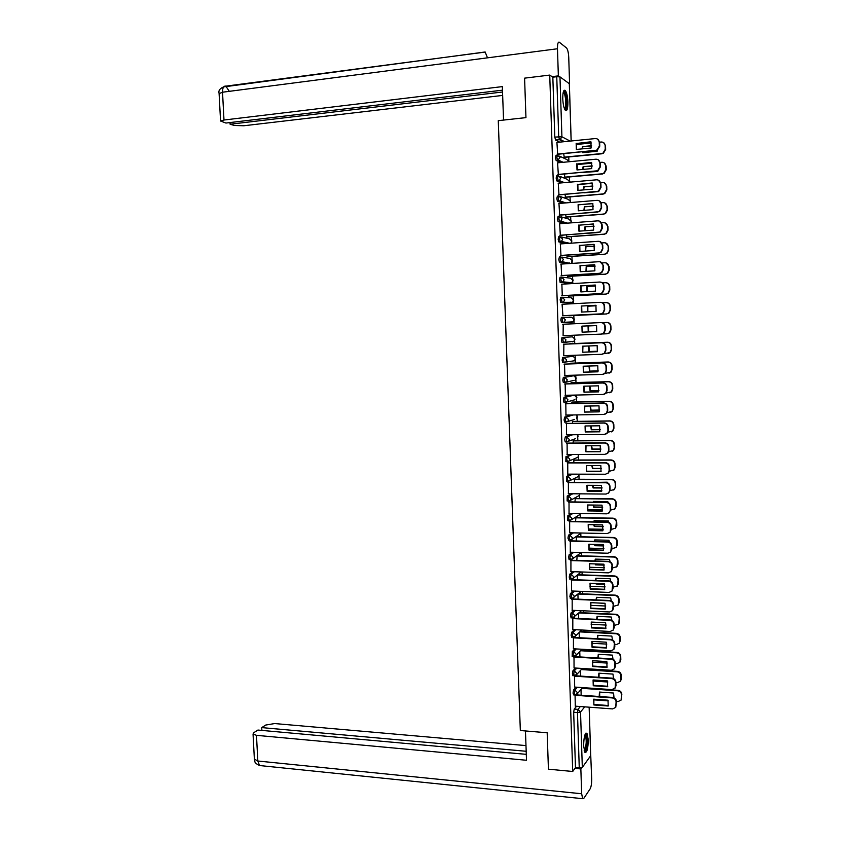 <?xml version="1.0" encoding="UTF-8"?>
<svg xmlns="http://www.w3.org/2000/svg" width="841" height="841" viewBox="0 0 841 841"><rect width="100%" height="100%" fill="white"/><g stroke="black" fill="none" stroke-linecap="round" stroke-linejoin="round"><path stroke-width="1.26" d="M576.043 687.16L573.583 689.946L573.036 693.121L573.709 694.897M575.507 668.038L572.952 670.771L572.406 673.904L573.089 675.712M574.971 648.863L572.322 651.533L572.174 656.485M574.456 629.636L571.691 632.264L571.134 635.344L571.859 637.205M573.94 610.366L571.06 612.942L570.503 615.99L571.239 617.883M573.457 591.055L570.419 593.567L569.872 596.595L570.618 598.519M572.984 571.691L569.788 574.151L569.231 577.147L569.998 579.102M572.542 552.285L569.147 554.692L568.59 557.646L569.378 559.643M572.132 532.826L568.505 535.181L567.948 538.114L568.758 540.132M571.775 513.315L567.864 515.628L567.759 520.579L569.189 520.663M571.481 493.751L567.223 496.022L567.118 500.973L568.569 501.068M571.281 474.145L566.582 476.363L566.487 481.336L567.948 481.42M571.218 454.487L565.94 456.663L565.846 461.635L567.318 461.72M571.365 434.765L565.289 436.921L564.721 439.685L565.215 441.903L566.697 441.977M571.891 414.981L564.637 417.125L564.069 419.859L564.574 422.108L566.077 422.182M573.089 395.133L563.996 397.278L563.417 399.98L563.933 402.271L565.446 402.345M572.437 375.769L563.344 377.388L562.766 380.058L563.291 382.392L564.816 382.455M573.583 360.884L574.739 360.726L575.622 358.729L573.11 356.311L562.682 357.446L562.114 360.085L562.65 362.46L564.185 362.513L563.481 360.043L564.059 357.393L573.131 356.311M562.03 337.451L561.452 340.058L561.998 342.476L563.565 342.529L562.829 340.006L563.407 337.399L572.479 336.842L562.03 337.451L563.407 337.399L565.982 339.869L565.026 341.972L563.565 342.529M562.745 317.341L561.378 317.404L560.789 319.99L561.546 322.555L562.913 322.492L562.166 319.927L562.745 317.341L565.331 319.801L564.322 321.966L562.913 322.492L572.017 322.334L573.383 321.83L574.371 319.727L571.848 317.33L562.965 317.341M562.051 297.251L560.716 297.315L560.138 299.869L560.884 302.476L562.261 302.403L561.515 299.795L562.093 297.251L564.679 299.701L563.607 301.919L562.261 302.403L571.386 302.792L572.7 302.308L573.751 300.153L571.228 297.767L562.618 297.272M561.368 277.099L560.053 277.183L559.475 279.696L560.222 282.345L561.599 282.271L560.852 279.611L561.431 277.099L564.017 279.538L562.892 281.819L561.599 282.271L570.755 283.186L572.017 282.755L573.12 280.537L570.597 278.161L562.261 277.194M560.695 256.904L559.391 256.989L558.813 259.47L559.402 262.077L560.936 262.087L560.19 259.385L560.768 256.904L563.365 259.333L562.166 261.667L560.936 262.087L569.977 263.527M560.011 236.657L558.729 236.752L558.14 239.201L558.75 241.851L560.285 241.851L559.528 239.096L560.106 236.657L562.703 239.075L561.441 241.462L560.285 241.851L567.549 243.438M559.318 216.368L558.067 216.463L557.478 218.87L558.098 221.582L559.612 221.561L558.855 218.765L559.444 216.358L562.04 218.765L560.705 221.215L559.612 221.561L565.783 223.264M558.634 196.016L557.404 196.121L556.805 198.508L557.446 201.251L558.95 201.23L558.193 198.392L558.781 196.006L561.378 198.413L559.969 200.915L558.95 201.23L564.353 203.038M557.951 175.622L556.731 175.737L556.143 178.082L556.784 180.889L558.287 180.847L557.52 177.956L558.119 175.611L560.716 177.998L559.223 180.563L558.287 180.847L563.134 182.749M557.257 155.175L556.059 155.291L555.47 157.603L556.132 160.463L557.615 160.41L556.858 157.467L557.446 155.154L560.053 157.54L557.615 160.41L562.04 162.408M567.885 102.055C567.591 96.284 566.708 92.405 565.257 90.439C563.575 89.472 562.745 92.247 562.766 98.786C563.071 104.568 563.954 108.436 565.394 110.381C567.076 111.338 567.906 108.563 567.885 102.055M588.258 739.733L586.955 733.257C584.915 732.784 583.812 737.01 583.633 745.925L584.926 752.39C586.986 752.811 588.09 748.595 588.258 739.733M585.147 669.352L585.126 668.637M584.548 650.545L584.516 649.399M583.948 631.696L583.896 630.119M583.339 612.795L583.276 610.787M582.739 593.862L582.655 591.412M582.13 574.876L582.035 571.985M581.52 555.838L581.415 552.516M580.91 536.768L580.795 533.31M580.301 517.646L580.185 514.261M579.68 498.482L579.575 495.16M579.071 479.265L578.965 476.017M578.45 460.006L578.356 456.821M577.841 440.705L577.735 437.583M577.22 421.362L577.115 418.303M577.031 415.517L577.01 414.897M576.6 401.966L576.505 398.981M576.411 396.174L576.379 395.049M575.969 382.518L575.885 379.606M575.791 376.789L575.738 375.139M575.349 363.028L575.265 360.19M575.17 357.362L575.097 355.196M574.729 343.496L574.634 340.731M574.55 337.882L574.456 335.191M574.098 323.764L574.014 321.22M573.919 318.361L573.825 315.491M573.457 303.685L573.383 301.667M573.299 298.786L573.205 295.843M572.805 283.564L572.763 282.061M572.668 279.17L572.574 276.142M572.164 263.38L572.132 262.413M572.038 259.501L571.943 256.4M571.407 239.79L571.302 236.605M570.776 220.027L570.671 216.768M570.145 200.221L570.03 196.878M569.504 180.363L569.399 176.936M568.873 160.463L568.758 156.952M568.253 141.277L568.222 140.09M589.194 707.186L590.687 755.691L582.319 767.413L579.27 768.033L575.475 767.686L573.667 712.285L574.203 709.089L576.6 706.251M548.427 769.189L572.71 771.481L549.741 75.08L524.584 78.15L525.951 117.624L498.271 120.652L520.337 730.524L547.176 732.763L548.427 769.189M575.475 767.686L572.71 771.481M559.675 142.14L555.565 140.058L559.465 139.669L558.708 136.684L556.753 76.71L559.969 76.878L569.357 83.722M556.753 76.71L552.831 77.183L549.741 75.08M556.921 142.423L557.667 154.281M563.68 153.693L564.279 157.383M557.594 162.828L558.329 174.634M564.343 174.087L564.921 177.335M558.277 183.18L558.992 194.923M564.994 194.418L565.562 197.246M558.96 203.48L559.654 215.18M565.646 214.707L566.203 217.104M559.654 223.727L560.316 235.375M566.308 234.944L566.845 236.92M560.358 243.932L560.968 255.527M566.96 255.128L567.486 256.684M561.084 264.085L561.63 275.627M567.601 275.27L568.117 276.405M561.872 284.174L562.282 295.675M568.253 295.359L568.758 296.074M562.934 315.68L562.072 304.232M563.218 324.237L563.102 335.706M563.869 344.179L563.754 355.648L601.82 354.282L604.216 353.315L605.52 350.266L605.404 346.513C605.1 344.169 603.785 342.928 601.473 342.781L601.851 342.75C604.174 342.897 605.478 344.137 605.783 346.481L605.898 350.224L604.595 353.262L602.345 354.219M570.923 363.175L570.471 363.88M564.521 364.069L564.868 375.454M571.544 382.634L571.113 383.748M565.163 383.895L565.383 395.291M572.174 402.051L571.754 403.575M565.814 403.691L565.961 415.076M572.795 421.415L572.385 423.349M566.456 423.422L566.561 434.808M573.425 440.747L573.026 443.07M567.097 443.112L567.17 454.497M574.046 460.016L573.657 462.75M567.738 462.76L567.791 474.135M574.666 479.254L574.298 482.377M568.379 482.356L568.411 493.73M575.286 498.44L574.929 501.961M569.021 501.898L569.042 513.273M575.906 517.572L575.559 521.504M569.651 521.399L569.672 532.774M576.516 536.674L576.19 540.994M570.293 540.858L570.293 552.222M577.136 555.722L576.821 560.432M570.923 560.264L570.923 571.628M571.554 579.617L571.554 590.981M572.185 598.929L572.174 610.293M572.816 618.198L572.805 629.552M573.446 637.415L573.425 648.768M574.004 656.569L574.046 667.943M574.529 675.807L574.666 687.065M575.065 694.992L575.286 706.146M572.374 321.851L561.546 322.555M570.072 302.855L560.884 302.476M569.462 283.259L560.222 282.345M568.632 263.611L559.57 262.171M566.203 243.522L558.897 241.945M564.427 223.37L558.235 221.667M562.997 203.144L557.572 201.346M561.767 182.865L556.9 180.962M560.674 162.534L556.237 160.536M570.24 302.739L570.45 302.213M569.662 283.081L569.851 282.523M569.073 263.38L569.241 262.802M552.831 77.183L554.797 137.083L555.565 140.058M577.294 575.086L577.441 579.827M577.914 594.272L578.072 599.17M578.524 613.404L578.692 618.471M579.144 632.495L579.312 637.73M579.754 651.544L579.933 656.937M580.374 670.55L580.553 676.101M580.984 689.515L581.173 695.223M576.663 149.414L576.569 143.485L591.023 142.045M597.636 139.143L599.644 142.381L599.759 146.218L597.383 150.171L557.52 154.292M576.148 143.264L576.348 149.446L591.107 148.005L590.918 141.782L576.569 143.485M557.163 154.082L595.628 150.35L596.994 149.961L599.37 145.998L599.244 142.15C598.939 139.764 597.615 138.565 595.27 138.565L556.774 142.434M582.361 151.885L582.655 152.663L597.152 151.264L597.467 150.129M591.559 145.956L582.466 146.597L581.993 148.899M582.466 146.597L591.591 145.703M563.796 157.193L601.599 153.567L602.934 153.188L605.268 149.309L605.152 145.535C604.858 143.191 603.554 142.013 601.252 142.013L599.633 142.171M591.339 142.991L576.285 144.494M582.866 146.807L582.424 148.857M582.687 151.853L582.95 152.641M603.565 142.581L605.531 145.756L605.646 149.519L603.312 153.388L601.599 153.567M564.132 157.393L601.977 153.777M577.315 169.924L577.22 163.974L591.644 162.628M598.088 159.695L600.264 163.017L600.379 166.844L598.14 170.702L558.172 174.644M576.8 163.785L576.989 169.956L591.738 168.599L591.549 162.408L577.22 163.974M557.825 174.455L596.258 170.975L597.751 170.523L599.99 166.655L599.875 162.818C599.57 160.431 598.245 159.233 595.901 159.212L557.446 162.839M577.977 190.381L577.862 184.421L592.264 183.17M598.519 180.205L600.884 183.601L601 187.427L598.897 191.191L558.813 194.944M577.441 184.253L577.641 190.413L592.369 189.151L592.18 182.97L577.862 184.421M558.487 194.776L596.879 191.538L598.498 191.033L600.611 187.259L600.495 183.433C600.19 181.057 598.866 179.848 596.521 179.816L558.109 183.191M503.549 120.074L502.34 86.612L223.99 120.021L220.552 121.02L225.935 123.049L502.466 90.176M559.58 76.731L558.35 75.879L557.478 48.757C557.446 43.879 558.056 41.703 559.307 42.218L566.613 48.042C567.78 49.64 568.495 52.783 568.747 57.472L569.578 83.701M230.024 122.565L230.108 124.237L234.429 125.477L243.837 125.761L502.655 95.422M230.108 124.237L502.54 92.005M558.35 75.879L552.032 76.647M487.496 57.84L485.131 51.984L223.653 86.907M525.457 730.955L526.508 760.264L256.473 735.328L257.83 761.01L581.657 793.757L580.858 768.937L574.971 768.39M525.982 745.599L274.692 723.554L265.714 725.058L261.74 727.602L526.182 751.276M581.657 793.757L582.645 798.687L583.759 798.445L590.151 788.837C591.212 786.777 591.728 783.476 591.686 778.913L590.729 755.123M581.657 767.822L580.858 768.937M526.298 754.345L257.914 730.051L253.845 732.658L253.046 734.025L256.473 735.328M261.887 730.409L261.74 727.602M563.386 91.711L564.059 91.732C566.813 93.151 567.507 110.917 564.753 109.404M564.49 108.825C566.592 108.363 565.888 94.497 563.649 92.615L563.207 92.352M565.562 110.528C567.896 108.794 566.855 92.815 564.258 90.618L564.006 90.418M585.199 734.193C587.502 732.984 587.554 748.154 585.252 750.855L584.369 751.244M584.18 750.582L584.632 750.204C586.534 744.905 586.724 739.838 585.199 735.023L584.958 734.813M585.294 752.064C587.502 749.468 588.027 735.223 585.988 733.236L585.893 733.131M583.118 172.384L597.772 171.459L598.014 170.639M592.232 166.097L583.086 166.718L582.613 169.44M583.086 166.718L592.232 165.877M564.437 177.167L602.198 173.793L603.67 173.341L605.867 169.556L605.762 165.803C605.457 163.459 604.153 162.281 601.851 162.26L600.201 162.408M591.854 163.186L577.031 164.573M583.486 166.907L583.013 169.398M604.006 162.734L606.13 165.992L606.245 169.745L604.048 173.53L602.198 173.793M564.763 177.356L602.577 173.971M583.896 192.831L598.382 191.611L598.55 191.054M592.863 186.197L583.717 186.797L583.244 189.929M583.717 186.797L592.863 186.008M565.078 197.109L602.808 193.956L604.406 193.462L606.477 189.761L606.361 186.008C606.056 183.674 604.763 182.497 602.461 182.455L600.726 182.613M592.337 183.338L577.799 184.6M584.117 186.954L583.633 189.898M604.427 182.844L606.729 186.176L606.845 189.919L604.774 193.609L602.808 193.956M565.394 197.267L603.186 194.113M578.629 210.786L578.503 204.815L592.884 203.648M598.939 200.663L601.504 204.142L601.609 207.958L599.633 211.627L559.444 215.191M578.093 204.668L578.282 210.807L593 209.651L592.81 203.48L578.503 204.815M559.149 215.054L597.499 212.058L599.244 211.49L601.231 207.811L601.115 203.995C600.81 201.619 599.486 200.41 597.152 200.358L558.771 203.49M579.281 231.138L579.144 225.157L593.494 224.084M599.339 221.078L602.114 224.631L602.23 228.426L600.369 232.011L560.074 235.396M578.734 225.041L578.923 231.17L593.62 230.098L593.441 223.948L579.144 225.157M559.812 235.28L598.119 232.526L599.98 231.895L601.841 228.321L601.725 224.515C601.42 222.14 600.106 220.92 597.772 220.857L559.433 223.748M579.933 251.448L579.785 245.446L594.114 244.468M599.728 241.462L602.734 245.067L602.85 248.852L601.094 252.342L599.128 253.025L560.674 255.548M579.375 245.351L579.565 251.47L594.251 250.492L594.061 244.353L579.785 245.446M560.474 255.454L598.739 252.952L600.705 252.258L602.461 248.768L602.345 244.973C602.04 242.607 600.726 241.378 598.393 241.304L560.095 243.943M593.473 206.255L584.337 206.823L583.896 210.366M584.337 206.823L593.462 206.087M565.72 216.989L603.407 214.077L605.121 213.519L607.076 209.914L606.96 206.171C606.666 203.848 605.362 202.66 603.071 202.607L601.199 202.755M584.737 206.96L584.274 210.334M604.826 202.902L607.328 206.308L607.444 210.05L605.499 213.646L603.407 214.077M566.004 217.125L603.785 214.203M594.061 226.261L584.958 226.797L584.569 230.76M584.958 226.797L594.04 226.124M566.361 236.826L604.017 234.155L605.835 233.535L607.675 230.024L607.559 226.292C607.265 223.958 605.962 222.77 603.67 222.707L601.63 222.854M585.357 226.902L584.947 230.728M605.215 222.928L607.927 226.397L608.043 230.129L606.203 233.64L604.017 234.155M566.613 236.941L604.385 234.25M594.619 246.224L585.578 246.718L585.262 251.091M585.578 246.718L594.598 246.108M567.002 256.621L604.616 254.171L606.54 253.498L608.264 250.082L608.159 246.35C607.854 244.037 606.561 242.828 604.269 242.755L602.009 242.912M585.977 246.812L585.63 251.07M605.583 242.902L608.527 246.445L608.632 250.166L606.908 253.572L604.616 254.171M567.191 256.705L604.984 254.255M580.574 271.696L580.416 265.693L594.724 264.799M600.096 261.793L603.344 265.451L603.46 269.236L601.809 272.621L599.749 273.367L561.241 275.648M580.006 265.619L580.206 271.717L594.871 270.844L594.682 264.715L580.416 265.693M561.136 275.575L599.36 273.314L601.42 272.568L603.071 269.173L602.965 265.378C602.661 263.023 601.336 261.793 599.013 261.698L560.758 264.106M595.155 266.134L586.198 266.597L585.967 271.37M586.198 266.597L595.134 266.05M567.643 276.353L605.215 274.145L607.234 273.409L608.863 270.087L608.747 266.366C608.453 264.053 607.16 262.844 604.868 262.76L602.314 262.918M586.597 266.66L586.345 271.349M605.93 262.844L609.126 266.429L609.231 270.14L607.612 273.472L605.215 274.145M567.738 276.426L605.583 274.198M581.226 291.901L581.057 285.877L595.333 285.088M600.453 282.092C602.545 282.397 603.712 283.627 603.954 285.782L604.069 289.556L602.513 292.857L600.369 293.656L561.788 295.696M580.647 285.845L580.837 291.922L595.491 291.133L595.302 285.025L581.057 285.877M561.788 295.654L599.98 293.635L602.135 292.826L603.691 289.525L603.575 285.74C603.27 283.385 601.956 282.155 599.622 282.05L561.41 284.205M595.659 286.003L586.818 286.434L586.713 291.606M586.818 286.434L595.638 285.94M568.274 296.053L605.814 294.077L607.927 293.278L609.452 290.04L609.347 286.339C609.052 284.027 607.759 282.818 605.467 282.713L602.513 282.881M587.207 286.466L587.081 291.585M606.277 282.755C608.337 283.06 609.483 284.269 609.714 286.371L609.82 290.071L608.295 293.309L605.814 294.077M568.274 296.095L606.182 294.098M581.867 312.053L581.688 306.019L595.943 305.315M600.8 302.35C603.039 302.56 604.29 303.79 604.563 306.061L604.679 309.824L603.218 313.041L600.979 313.903L562.44 315.701L600.59 313.893L602.829 313.031L604.301 309.824L604.185 306.05C603.88 303.696 602.566 302.455 600.243 302.34L562.072 304.263M581.278 306.008L581.478 312.074L596.111 311.38L595.922 305.283L581.688 306.019M587.438 306.219L596.122 305.788L587.438 306.219L587.47 311.79M568.915 315.701L606.403 313.945L608.611 313.104L610.051 309.951L609.935 306.25C609.641 303.948 608.348 302.728 606.067 302.613L602.566 302.792M587.827 306.229L587.848 311.769M606.613 302.634C608.8 302.834 610.03 304.043 610.303 306.271L610.419 309.961L608.979 313.104L606.403 313.945M568.915 315.722L606.782 313.956M582.319 326.119L596.553 325.499L596.732 331.575L582.508 332.163L581.919 326.129L596.542 325.499M601.042 322.576L601.241 322.576C603.565 322.713 604.868 323.953 605.173 326.297L605.289 330.05L603.912 333.173L601.336 334.108M581.919 326.129L582.109 332.174L596.732 331.575M563.092 335.654L601.21 334.108L603.533 333.194L604.91 330.071L604.795 326.308C604.49 323.964 603.176 322.723 600.852 322.587L562.724 324.258M588.237 331.89L596.742 331.533L588.237 331.89L588.048 325.951L596.584 325.583L588.437 325.94L588.626 331.869M602.408 333.961L607.002 333.782L609.283 332.878L610.64 329.809L610.534 326.129C610.23 323.817 608.947 322.608 606.666 322.471L602.24 322.671M606.845 322.471L607.034 322.46C609.315 322.597 610.598 323.817 610.892 326.108L611.008 329.798L609.651 332.857L607.128 333.772M583.139 352.19L597.362 351.685L582.739 352.232L582.95 346.177M563.375 344.2L601.851 342.75M582.739 352.232L582.55 346.198L597.163 345.651L597.352 351.717M563.375 344.221L601.473 342.781M583.37 372.237L583.181 366.213L597.783 365.761L597.962 371.817L583.37 372.237L583.57 366.203M583.77 372.164L597.983 371.754M564.395 375.464L602.429 374.392L604.9 373.372L606.119 370.418L606.014 366.676C605.709 364.332 604.395 363.081 602.082 362.923L564.027 364.121L602.461 362.86C604.774 363.028 606.088 364.279 606.393 366.613L606.498 370.345L605.278 373.309L603.218 374.287M584.001 392.19L583.812 386.187L598.393 385.83L598.582 391.864L584.001 392.19L584.18 386.177M584.4 392.095L598.613 391.769M564.763 383.906L603.071 382.939C605.383 383.107 606.687 384.358 606.992 386.692L607.107 390.424L605.951 393.304L604.08 394.292M565.047 395.291L603.039 394.461L605.573 393.399L606.729 390.518L606.613 386.786C606.319 384.453 605.005 383.191 602.692 383.012L603.071 382.939M564.679 383.99L602.692 383.012M584.632 412.101L584.442 406.108L599.002 405.835L599.191 411.859L584.632 412.101L584.8 406.098M585.031 411.985L599.234 411.743M565.509 403.691L603.68 402.955C605.993 403.144 607.297 404.395 607.591 406.729L607.707 410.45L606.613 413.246L604.931 414.224M565.688 415.076L603.649 414.476L606.245 413.373L607.339 410.566L607.223 406.844C606.918 404.51 605.615 403.249 603.302 403.06L603.68 402.955M565.32 403.796L603.302 403.06M585.252 431.959L585.063 425.977L599.622 425.798L599.801 431.801L585.252 431.959L585.42 425.977M585.651 431.811L599.854 431.664M566.214 423.422L604.29 422.928C606.592 423.128 607.896 424.39 608.201 426.713L608.306 430.424L607.276 433.147L605.762 434.103M566.34 434.808L604.248 434.44L606.908 433.294L607.938 430.571L607.822 426.85C607.528 424.526 606.214 423.265 603.912 423.055L604.29 422.928M565.972 423.559L603.912 423.055M585.872 451.764L585.693 445.804L600.232 445.709L600.411 451.701L585.872 451.764L586.03 445.804M586.272 451.596L600.474 451.533M566.897 443.112L604.889 442.85C607.191 443.06 608.495 444.332 608.8 446.645L608.905 450.345L607.938 452.994L606.582 453.93M566.981 454.497L604.858 454.361L607.559 453.173L608.537 450.513L608.421 446.813C608.127 444.49 606.824 443.218 604.511 443.007L604.889 442.85M566.613 443.27L604.511 443.007M588.542 345.977L588.847 351.559L597.499 351.254M604.027 353.683L609.946 352.61L611.228 349.625L611.123 345.945C610.829 343.643 609.536 342.424 607.255 342.276L569.82 343.696L607.623 342.245C609.904 342.392 611.186 343.612 611.481 345.914L611.596 349.583L610.314 352.568L608.106 353.504M588.931 345.956L589.236 351.517L597.509 351.223M589.036 366.035L589.457 371.186L598.235 370.923M605.194 373.372L610.608 372.29L611.817 369.388L611.712 365.719C611.418 363.428 610.124 362.198 607.854 362.04L570.45 363.228L608.211 361.987C610.492 362.145 611.775 363.365 612.069 365.656L612.185 369.325L610.976 372.227L608.958 373.194M589.415 366.024L589.846 371.112L598.245 370.87M589.552 386.04L590.067 390.76L598.939 390.56M606.193 393.031L611.27 391.938L612.406 389.11L612.301 385.441C611.996 383.16 610.713 381.919 608.442 381.751L571.081 382.718M589.93 386.04L590.456 390.676L598.95 390.476M571.155 382.644L608.81 381.677C611.081 381.846 612.364 383.075 612.658 385.357L612.763 389.015L611.628 391.843L609.799 392.81M590.098 406.003L590.676 410.292L599.612 410.145M607.097 412.647L611.922 411.522L612.994 408.779L612.879 405.12C612.584 402.839 611.302 401.599 609.031 401.42L571.701 402.156M590.466 405.993L591.055 410.177L599.622 410.03M571.88 402.061L609.399 401.315C611.67 401.493 612.952 402.734 613.247 405.015L613.352 408.663L612.28 411.407L610.629 412.374M590.655 425.914L591.286 429.783L600.264 429.677M607.917 432.221L612.563 431.076L613.573 428.395L613.467 424.758C613.173 422.476 611.891 421.236 609.62 421.036L572.332 421.551M591.023 425.903L591.665 429.635L600.274 429.541M572.563 421.425L609.988 420.91C612.248 421.099 613.531 422.34 613.825 424.621L613.93 428.258L612.921 430.928L611.439 431.875M591.234 445.772L591.885 449.22L600.894 449.168M608.684 451.754L613.194 450.576L614.161 447.969L614.046 444.342C613.751 442.061 612.469 440.81 610.209 440.6L572.952 440.894M591.612 445.772L592.274 449.052L600.905 449.01M573.215 440.747L610.566 440.453C612.837 440.663 614.109 441.903 614.403 444.185L614.519 447.811L613.562 450.408L612.227 451.323M586.503 471.528L586.314 465.578L600.831 465.578L601.021 471.549L586.503 471.528L586.64 465.578M586.892 471.338L601.084 471.359M567.559 462.76L605.488 462.718C607.791 462.949 609.094 464.221 609.399 466.534L609.504 470.224L608.59 472.81L607.381 473.704M567.622 474.135L605.457 474.229L608.211 472.999L609.136 470.424L609.021 466.723C608.726 464.4 607.423 463.128 605.121 462.897L605.488 462.718M567.255 462.939L605.121 462.897M591.833 465.578L592.495 468.605L601.504 468.616M606.025 462.76L606.645 462.897M586.839 471.202L601.136 471.223M609.399 471.244L613.835 470.035L614.739 467.501L614.634 463.875C614.34 461.593 613.057 460.353 610.787 460.122L573.583 460.195M592.222 465.578L592.873 468.426L601.504 468.426M573.867 460.016L611.155 459.953C613.415 460.174 614.697 461.415 614.992 463.696L615.097 467.312L614.193 469.846L613.005 470.729M587.123 491.239L586.934 485.31L601.441 485.394L601.62 491.354L587.123 491.239L587.249 485.31M587.512 491.028L601.704 491.133M568.222 482.356L606.098 482.545C608.39 482.787 609.693 484.059 609.988 486.371L610.103 490.051L608.159 493.425M568.264 493.73L606.067 494.056L608.863 492.784L609.736 490.271L609.62 486.582C609.326 484.269 608.022 482.997 605.72 482.755L606.098 482.545M567.896 482.555L605.72 482.755M592.453 485.341L593.094 487.948L602.093 488.011M607.402 482.776L607.17 482.198L592.789 482.471M587.312 490.513L601.862 490.618M610.072 490.681L614.466 489.451L615.318 486.981L615.213 483.365C614.918 481.094 613.636 479.843 611.375 479.601L574.203 479.444M592.852 485.341L593.473 487.738L602.072 487.801M574.508 479.254L611.733 479.402C613.993 479.633 615.276 480.884 615.57 483.155L615.675 486.771L613.762 490.072M587.743 510.908L587.554 504.989L602.051 505.157L602.23 511.107L587.743 510.908L587.87 504.989M588.132 510.666L602.314 510.855M568.873 501.898L606.697 502.319C608.989 502.571 610.293 503.854 610.587 506.166L610.703 509.835L608.916 513.094M568.905 513.273L606.666 513.83L609.504 512.526L610.335 510.077L610.219 506.398C609.925 504.085 608.621 502.802 606.319 502.55L606.697 502.319M568.537 502.13L606.319 502.55M593.094 505.052L593.693 507.249L602.65 507.365M608.117 502.613L607.759 501.593L593.515 501.446L593.283 502.172M587.806 509.762L602.555 509.961M610.703 510.077L615.086 508.816L615.791 502.802C615.496 500.542 614.224 499.281 611.954 499.028L574.823 498.66M593.809 501.446L593.609 502.172M593.515 505.063L594.072 507.018L602.619 507.123M575.139 498.44L612.322 498.808C614.571 499.06 615.854 500.311 616.148 502.571L616.253 506.177L614.498 509.373M588.364 530.524L588.174 524.616L602.65 524.879L602.829 530.808L588.364 530.524L588.469 524.626M588.753 530.261L602.934 530.534M569.525 521.399L607.286 522.04C609.588 522.314 610.881 523.596 611.186 525.898L611.291 529.567L609.662 532.721M569.536 532.774L607.265 533.551L610.145 532.216L610.818 526.161C610.513 523.859 609.22 522.566 606.918 522.303L607.286 522.04M569.178 521.651L606.918 522.303M593.757 524.721L594.293 526.508L603.197 526.666M608.81 522.387L608.348 520.947L594.114 520.705L593.799 521.809M588.322 528.978L603.239 529.262M611.291 529.42L615.707 528.137L616.369 522.198C616.075 519.938 614.803 518.676 612.542 518.413L575.444 517.825M594.398 520.716L594.124 521.819M594.188 524.721L594.671 526.245L603.144 526.403M575.77 517.572L612.9 518.161C615.149 518.424 616.432 519.685 616.716 521.946L616.831 525.541L615.223 528.632M588.973 550.088L588.795 544.201L603.249 544.548L603.439 550.466L588.973 550.088L589.078 544.211M589.362 549.804L603.544 550.172M570.166 540.847L607.885 541.72C610.177 542.003 611.481 543.297 611.775 545.599L611.891 549.247L610.387 552.295M570.177 552.222L607.854 553.22L610.776 551.864L611.407 545.883C611.113 543.58 609.809 542.287 607.517 542.003L607.885 541.72M569.809 541.131L607.517 542.003M594.44 544.337L594.892 545.714L603.712 545.925M609.473 542.109L608.926 540.248L594.713 539.933L594.324 541.404M588.847 548.143L603.891 548.521M611.87 548.721L616.316 547.417L616.947 541.551C616.653 539.291 615.381 538.019 613.121 537.746L576.053 536.936M594.986 539.933L594.671 541.415M594.892 544.348L595.27 545.431L603.638 545.63M576.4 536.674L613.478 537.473C615.728 537.746 617 539.018 617.294 541.268L617.399 544.863L615.927 547.848M589.594 569.609L589.404 563.733L603.859 564.174L604.038 570.072L589.594 569.609L589.688 563.743M589.983 569.304L604.153 569.746M570.808 560.253L608.485 561.357C610.776 561.651 612.069 562.944 612.364 565.236L612.479 568.884L611.092 571.827M570.808 571.617L608.453 572.847L611.407 571.47L612.006 565.551C611.701 563.249 610.408 561.956 608.117 561.662L608.485 561.357M570.45 560.558L608.117 561.662M595.144 563.912L595.491 564.868L604.206 565.131M610.114 561.767L609.515 559.507L595.312 559.107L594.871 560.958M589.404 567.255L604.511 567.728M612.448 567.969L616.926 566.655L617.515 560.852C617.22 558.592 615.948 557.32 613.699 557.036L576.674 556.006M595.575 559.107L595.228 560.968M595.617 563.922L595.87 564.574L604.101 564.816M577.021 555.722L614.056 556.742C616.306 557.026 617.578 558.298 617.872 560.548L617.977 564.132L616.621 567.013M590.203 589.089L590.025 583.223L604.458 583.749L604.637 589.636L590.203 589.089L590.287 583.233M590.592 588.753L604.753 589.289M571.449 579.617L609.073 580.942C611.365 581.247 612.658 582.54 612.952 584.831L613.068 588.469L611.785 591.318M571.438 590.981L609.052 592.432L612.038 591.023L612.595 585.168C612.29 582.876 610.997 581.573 608.705 581.268L609.073 580.942M571.081 579.943L608.705 581.268M595.87 583.433L596.08 583.99L604.668 584.295M610.734 581.373L610.093 578.724L595.901 578.23L595.439 580.458M589.972 586.324L605.121 586.892M613.026 587.176L617.536 585.851L618.093 580.101C617.799 577.851 616.527 576.579 614.277 576.285L577.357 575.034M596.164 578.24L595.806 580.469M596.374 583.454L604.542 583.959M577.746 574.729L614.634 575.959C616.884 576.264 618.146 577.536 618.44 579.785L618.545 583.349L617.294 586.145M590.813 608.516L590.634 602.671L605.057 603.27L605.236 609.147L590.813 608.516L590.897 602.682M591.202 608.159L605.362 608.779M572.08 598.929L609.672 600.474C611.954 600.789 613.247 602.093 613.541 604.385L613.657 608.011L612.469 610.766M572.069 610.293L609.641 611.964L612.658 610.524L613.184 604.742C612.889 602.45 611.596 601.147 609.305 600.831L609.672 600.474M571.712 599.276L609.305 600.831M596.616 602.923L605.11 603.407M611.323 600.916L610.671 597.888L596.5 597.32L596.027 599.917M590.55 605.352L605.709 606.004M613.604 606.34L618.146 604.994L618.661 599.318C618.366 597.068 617.105 595.785 614.855 595.481L578.188 594.03M596.753 597.331L596.406 599.927M578.587 593.693L615.202 595.134C617.452 595.449 618.724 596.721 619.008 598.971L619.123 602.534L617.956 605.226M591.433 627.901L591.244 622.067L605.646 622.75L605.825 628.616L591.433 627.901L591.496 622.077M591.812 627.512L605.972 628.216M572.721 618.198L610.261 619.964C612.542 620.29 613.835 621.604 614.13 623.885L614.245 627.502L613.142 630.161M572.7 629.552L610.23 631.454L613.278 629.993L613.772 624.264C613.478 621.983 612.185 620.669 609.893 620.343L610.261 619.964M572.343 618.566L609.893 620.343M611.901 620.406L611.249 617.01L597.089 616.358L596.626 619.323M591.149 624.337L606.266 625.073M614.182 625.462L618.745 624.096L619.228 618.482C618.944 616.232 617.672 614.95 615.423 614.634L578.997 612.973M597.331 616.369L597.026 619.333M579.386 612.616L615.78 614.266C618.019 614.592 619.291 615.875 619.586 618.114L619.691 621.667L618.619 624.274M592.043 647.234L591.854 641.41L606.245 642.188L606.424 648.033L592.043 647.234L592.096 641.42M592.421 646.824L606.571 647.612M573.352 637.415L610.85 639.402C613.131 639.749 614.424 641.063 614.718 643.333L614.824 646.95L613.804 649.525M573.331 648.768L610.818 650.892L613.888 649.41L614.361 643.743C614.056 641.462 612.774 640.148 610.482 639.801L610.85 639.402M572.973 637.814L610.482 639.801M612.458 639.843L611.827 636.08L597.688 635.344L597.247 638.676M591.77 643.281L606.803 644.101M614.75 644.532L616.327 644.616L619.344 643.155L619.806 637.594C619.512 635.354 618.24 634.072 616.001 633.736L579.775 631.885M597.919 635.365L597.667 638.708M580.164 631.496L616.348 633.347C618.598 633.683 619.859 634.966 620.153 637.205L620.259 640.747L619.26 643.281M592.642 666.514L592.463 660.711L606.834 661.573L607.013 667.407L592.642 666.514L592.695 660.721M593.031 666.083L607.17 666.955M573.982 656.59L611.439 658.797C613.72 659.155 615.002 660.469 615.297 662.75L615.412 666.345L614.456 668.847M573.961 667.943L611.407 670.277L614.498 668.784L614.939 663.171C614.645 660.9 613.352 659.586 611.071 659.218L611.439 658.797M573.604 657.01L611.071 659.218M612.994 659.218L612.406 655.118L598.277 654.298L597.888 657.998M592.4 662.172L607.318 663.076M615.328 663.56L616.895 663.654L619.933 662.172L620.374 656.674C620.08 654.435 618.818 653.142 616.569 652.795L580.542 650.745M598.498 654.309L598.329 658.019M580.931 650.335L616.926 652.385C619.165 652.732 620.427 654.025 620.721 656.253L620.826 659.796L619.891 662.245M593.252 685.762L593.073 679.97L607.433 680.916L607.612 686.729L593.252 685.762L593.294 679.98M593.63 685.299L607.77 686.256M575.065 675.743L612.027 678.14C614.298 678.519 615.591 679.833 615.885 682.104L615.99 685.699L615.107 688.117L615.528 682.556C615.234 680.285 613.941 678.96 611.659 678.592L612.027 678.14M574.582 687.065L611.996 689.62L615.465 687.644M574.224 676.153L611.659 678.592M613.51 678.54L612.984 674.093L598.866 673.199L598.54 677.268M593.052 681.021L607.812 681.998M615.896 682.535L617.462 682.64L620.532 681.147L620.931 675.701C620.647 673.473 619.386 672.169 617.136 671.812L581.278 669.562M599.076 673.21L599.013 677.299M581.667 669.131L617.494 671.381C619.733 671.738 620.994 673.031 621.278 675.26L621.383 678.792L620.521 681.168M593.862 704.958L593.672 699.176L608.022 700.206L608.201 706.009L593.862 704.958L593.893 699.186M594.24 704.474L608.369 705.515M575.98 694.855L612.616 697.441C614.887 697.83 616.169 699.155 616.464 701.415L615.77 707.323M575.212 706.146L612.584 708.921L615.717 707.386L616.106 701.899C615.812 699.628 614.529 698.303 612.248 697.914L612.616 697.441M574.855 695.265L612.248 697.914M614.014 697.809L613.552 693.037L599.454 692.059L599.212 696.495M593.725 699.838L608.274 700.879M616.464 701.468L618.03 701.583L621.11 700.08L621.499 694.677C621.215 692.458 619.954 691.155 617.715 690.776L582.014 688.337M599.654 692.069L599.717 696.527M582.393 687.885L618.061 690.324C620.29 690.703 621.552 691.996 621.846 694.224L621.163 700.017M575.044 694.992L574.382 693.215L574.929 690.04L577.389 687.255M573.583 689.946L574.929 690.04L577.452 692.669L576.074 694.813M574.435 675.807L573.751 673.988L574.298 670.855L576.842 668.122M572.952 670.771L574.298 670.855L576.831 673.473L575.202 675.712M573.814 656.569L573.12 654.729L573.667 651.617L576.316 648.937M572.322 651.533L573.667 651.617L576.201 654.224L575.791 655.644L574.287 656.537M573.194 637.289L572.49 635.418L573.036 632.337L575.791 629.709M571.691 632.264L573.036 632.337L575.58 634.934L575.139 636.385L573.341 637.289M581.488 610.703L572.574 617.967L571.859 616.054L572.406 613.005L575.286 610.429M571.06 612.942L572.406 613.005L574.95 615.601L574.487 617.084L570.902 617.872M581.331 591.36L571.933 598.603L571.218 596.647L571.775 593.62L574.792 591.107M570.419 593.567L571.775 593.62L574.319 596.206L573.835 597.73L570.282 598.508M571.333 579.165L570.587 577.189L571.144 574.203L574.329 571.733M569.788 574.151L571.144 574.203L573.688 576.779L573.184 578.335L571.302 579.186M570.713 559.696L569.946 557.688L570.503 554.734L573.888 552.316M569.147 554.692L570.503 554.734L573.057 557.299L572.521 558.897L570.671 559.728M570.093 540.174L569.304 538.145L569.862 535.212L573.478 532.847M568.505 535.181L569.862 535.212L572.416 537.767L571.859 539.407L570.03 540.216M569.473 520.621L568.663 518.54L569.231 515.649L573.12 513.336M567.864 515.628L569.231 515.649L571.785 518.193L571.197 519.875L569.389 520.663M568.863 501.005L568.022 498.902L568.59 496.032L572.826 493.772M567.223 496.022L568.59 496.032L571.144 498.576L570.524 500.3L568.747 501.068M568.243 481.346L567.381 479.212L567.948 476.374L572.626 474.145M566.582 476.363L567.948 476.374L570.503 478.907L569.851 480.674L568.106 481.42M567.643 461.646L566.739 459.47L567.297 456.663L572.563 454.476M565.94 456.663L567.297 456.663L569.862 459.186L569.178 460.994L567.465 461.72M575.549 438.666L566.571 441.893L566.655 436.91L572.71 434.744M565.289 436.921L566.655 436.91L569.22 439.423L568.495 441.283L565.215 441.903M574.603 419.396L565.94 422.098L565.436 419.838L566.004 417.104L573.226 414.96M564.637 417.125L566.004 417.104L568.579 419.606L567.812 421.509L564.574 422.108M574.76 399.769L565.52 402.345L564.784 399.959L565.362 397.246L574.424 395.112M563.996 397.278L565.362 397.246L567.927 399.748L567.118 401.704L563.933 402.271M574.172 380.342L564.879 382.455L564.132 380.027L564.71 377.346L573.783 375.738M563.344 377.388L564.71 377.346L567.286 379.838L566.424 381.835L563.291 382.392M562.682 357.446L564.059 357.393L566.634 359.874L565.73 361.935L564.227 362.513M574.203 709.089L577.998 709.373L580.364 706.524M584.758 706.85L580.532 712.012L582.319 767.413M590.687 755.691L589.142 707.176M563.533 141.751L559.465 139.669L560.253 139.459L564.521 141.656M559.969 76.878L561.914 136.778L570.124 141.088M571.134 140.994L569.294 83.375M573.015 395.144L574.35 395.112L576.863 397.541L576.074 399.443L576.505 396.332M572.395 375.769L573.73 375.738L576.243 378.156L575.402 380.111L575.938 377.031M572.973 341.383L563.754 342.518M570.051 302.855L571.417 302.781M569.42 283.27L570.808 283.186M561.883 257.094L569.967 258.502L572.49 260.868L571.323 263.138L572.343 260.1M561.483 236.973L569.336 238.802L571.859 241.157L571.007 243.196M561.063 216.82L568.695 219.049L571.228 221.393L570.829 222.886M560.611 196.647L568.064 199.254L570.597 201.588L570.45 202.544M560.127 176.431L567.423 179.406L569.946 182.15M559.612 156.163L566.781 159.506L569.315 161.714M570.524 263.485L562.166 261.667L559.402 262.077M572.637 341.835L574.067 341.299L574.992 339.249L572.479 336.842M577.073 415.58L576.726 418.734L577.483 416.873L576.432 414.907M577.62 434.776L577.389 437.982L578.093 436.174L577.567 434.702M576.4 457.882L578.04 457.178L578.492 454.455L578.04 457.178L569.178 460.994L565.846 461.635M577.22 477.057L578.682 476.332L579.27 474.166M578.03 496.169L579.333 495.454L579.933 493.825M578.818 515.218L580.5 513.441M579.596 534.224L571.859 539.407L568.39 540.132M580.353 553.178L572.521 558.897L569.021 559.633M554.797 137.083L561.914 136.778L560.253 139.459L555.47 139.984M573.667 712.285L577.462 712.579L577.998 709.373L580.532 712.012L577.462 712.579L579.27 768.033M557.478 48.757L222.529 92.216L223.99 120.021M229.309 91.333L225.83 86.129C223.622 85.814 222.518 87.842 222.529 92.216L219.102 93.645M254.371 759.108L257.83 761.01L259.533 765.531L261.057 765.688M564.195 90.565L565.257 90.439M556.132 160.463L558.477 160.168L563.186 162.292M556.784 180.889L559.223 180.563L564.458 182.634M557.446 201.251L559.969 200.915L565.898 202.912M558.098 221.582L560.705 221.215L567.591 223.128M558.75 241.851L561.441 241.462L569.714 243.28M560.053 282.25L562.892 281.819L572.017 282.755L572.952 279.717M560.705 302.371L572.7 302.308L573.562 299.28M561.357 322.45L573.383 321.83L574.172 318.802M561.998 342.476L574.067 341.299L574.76 338.261M562.65 362.46L574.739 360.726L575.349 357.667M566.487 481.336L569.851 480.674L578.682 476.332L579.323 474.166M567.118 500.973L570.524 500.3L579.333 495.454L579.996 493.825M567.759 520.579L571.197 519.875L579.975 514.513L580.553 513.441M569.651 579.092L573.184 578.335L581.247 571.964M571.533 637.184L575.139 636.385L581.709 630.004M572.153 656.464L575.791 655.644L581.972 649.252M572.774 675.691L576.432 674.86L582.287 668.458M573.404 694.876L577.073 694.025L582.634 687.612M570.019 182.14L569.862 181.109M570.545 202.534L570.492 200.936M570.923 222.876L571.113 220.71M571.071 243.196L571.733 240.431M571.186 140.983L569.357 83.564M485.246 52.068L225.451 86.192M225.377 86.213C220.3 87.916 218.208 90.281 219.091 93.33L220.552 121.02M582.645 798.687L259.533 765.531C253.225 762.377 255.485 761.589 254.403 759.623L253.046 734.025"/></g></svg>
